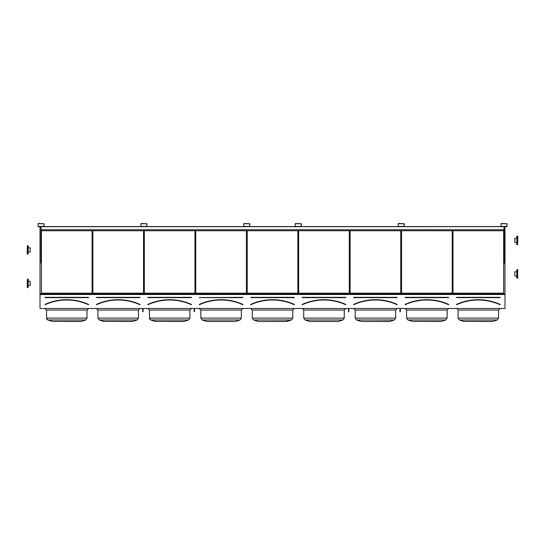 <?xml version="1.0" encoding="UTF-8"?>
<svg xmlns="http://www.w3.org/2000/svg" width="545" height="545" viewBox="0 0 545 545"><rect width="100%" height="100%" fill="white"/><g stroke="black" fill="none" stroke-linecap="round" stroke-linejoin="round"><path stroke-width="0.82" d="M40.01 308.484L504.99 308.484L504.99 294.498L40.01 294.498L40.01 308.484M38.089 226.659L43.9 226.659L44.138 223.75L38.089 223.518L38.089 226.659M140.978 226.659L146.789 226.659L147.027 223.75L140.978 223.518L140.978 226.659M243.874 226.659L249.685 226.659L249.917 223.75L243.874 223.518L243.874 226.659M295.315 226.659L301.126 226.659L301.365 223.75L295.315 223.518L295.315 226.659M398.211 226.659L404.022 226.659L404.254 223.75L398.211 223.518L398.211 226.659M501.1 226.659L506.911 226.659L507.15 223.75L501.1 223.518L501.1 226.659M45.003 297.332L88.515 297.332M44.962 304.505L44.928 304.437A52.545 52.545 0 0 1 88.583 304.437L88.556 304.505A52.47 52.47 0 0 0 44.962 304.505M88.583 304.437L88.488 304.648A52.306 52.306 0 0 0 45.024 304.648L44.928 304.437M92.085 293.183L92.085 230.739L92.085 293.183L41.427 293.183L41.427 230.739L41.427 293.183M69.29 321.482L66.756 321.482M80.81 321.482L52.082 321.38L81.43 321.38L85.681 319.97L87.023 318.103L85.681 319.97L47.837 319.97L46.495 318.103L87.023 318.103L87.023 310.057L88.59 308.484L87.023 310.057L46.495 310.057L44.922 308.484M96.445 297.332L139.956 297.332M96.404 304.505L96.376 304.437A52.545 52.545 0 0 1 140.031 304.437L139.997 304.505A52.47 52.47 0 0 0 96.404 304.505M140.031 304.437L139.936 304.648A52.306 52.306 0 0 0 96.472 304.648L96.376 304.437M143.533 293.183L143.533 230.739L143.533 293.183L92.875 293.183L92.875 230.739L92.875 293.183M132.258 321.482L103.53 321.38L132.878 321.38L137.122 319.97L138.464 318.103L137.122 319.97L99.279 319.97L97.936 318.103L138.464 318.103L138.464 310.057L140.038 308.484L138.464 310.057L97.936 310.057L96.37 308.484M132.878 321.38L137.122 319.97M191.486 304.614L191.445 304.505A52.47 52.47 0 0 0 147.852 304.505L147.818 304.437A52.545 52.545 0 0 1 191.479 304.437L191.445 304.505M147.893 297.332L191.404 297.332M191.411 304.655L191.377 304.648A52.306 52.306 0 0 0 147.92 304.648L147.818 304.437M194.981 293.183L194.981 230.739L194.981 293.183L144.316 293.183L144.316 230.739L144.316 293.183M172.179 321.482L169.645 321.482M183.706 321.482L154.971 321.38L184.326 321.38L188.57 319.97L189.912 318.103L188.57 319.97L150.727 319.97L149.385 318.103L189.912 318.103L189.912 310.057L191.486 308.484L189.912 310.057L149.385 310.057L147.811 308.484M242.927 304.614L242.893 304.505A52.47 52.47 0 0 0 199.3 304.505L199.266 304.437A52.545 52.545 0 0 1 242.92 304.437L242.825 304.648A52.306 52.306 0 0 0 199.361 304.648L199.266 304.437M242.852 297.332L199.341 297.57M246.422 293.183L246.422 230.739L246.422 293.183L195.764 293.183L195.764 230.739L195.764 293.183M226.175 321.482L226.924 321.482M241.36 318.103L240.018 319.97L202.175 319.97L200.833 318.103L241.36 318.103L241.36 310.057L242.927 308.484L241.36 310.057L200.833 310.057L199.259 308.484M207.822 321.482L234.364 321.482M235.147 321.482L207.039 321.482L202.175 319.97L200.833 318.103L200.833 310.057M235.767 321.38L240.018 319.97L235.767 321.38M294.375 304.614L294.273 304.648A52.306 52.306 0 0 0 250.809 304.648L250.775 304.655M250.782 297.332L294.293 297.332M294.334 304.505A52.47 52.47 0 0 0 250.741 304.505L250.714 304.437A52.545 52.545 0 0 1 294.368 304.437L294.368 304.437M297.87 293.183L297.87 230.739L297.87 293.183L247.212 293.183L247.212 230.739L247.212 293.183M259.27 321.482L287.215 321.38L291.459 319.97L292.801 318.103L291.459 319.97L253.616 319.97L252.274 318.103L292.801 318.103L292.801 310.057L294.375 308.484L292.801 310.057L252.274 310.057L250.707 308.484M291.459 319.97L285.812 321.482M286.595 321.482L258.487 321.482L253.616 319.97L252.274 318.103L252.274 310.057M302.23 297.332L345.741 297.332M345.782 304.505A52.47 52.47 0 0 0 302.189 304.505L302.155 304.437A52.545 52.545 0 0 1 345.816 304.437L345.782 304.505M345.816 304.437L345.714 304.648A52.306 52.306 0 0 0 302.257 304.648L302.155 304.437M349.318 293.183L349.318 230.739L349.318 293.183L298.653 293.183L298.653 230.739L298.653 293.183M329.064 321.482L329.814 321.482M344.249 318.103L342.907 319.97L305.064 319.97L303.722 318.103L344.249 318.103L344.249 310.057L345.823 308.484L344.249 310.057L303.722 310.057L302.148 308.484M310.718 321.482L337.253 321.482M338.036 321.482L309.928 321.482L305.064 319.97L303.722 318.103L303.722 310.057M338.663 321.38L342.907 319.97L338.663 321.38M353.671 297.332L397.189 297.332M353.637 304.505L353.603 304.437A52.545 52.545 0 0 1 397.257 304.437L397.223 304.505A52.47 52.47 0 0 0 353.637 304.505M397.257 304.437L397.162 304.648A52.306 52.306 0 0 0 353.698 304.648L353.603 304.437M400.759 293.183L400.759 230.739L400.759 293.183L350.101 293.183L350.101 230.739L350.101 293.183M380.505 321.482L377.957 321.482M362.159 321.482L390.104 321.38L394.355 319.97L395.697 318.103L394.355 319.97L356.512 319.97L355.17 318.103L395.697 318.103L395.697 310.057L397.264 308.484L395.697 310.057L355.17 310.057L353.596 308.484M390.104 321.38L388.701 321.482M389.484 321.482L361.376 321.482L356.512 319.97L355.17 318.103L355.17 310.057M395.697 318.103L395.697 310.057M405.119 297.332L448.63 297.332M405.078 304.505L405.044 304.437A52.545 52.545 0 0 1 448.705 304.437L448.671 304.505A52.47 52.47 0 0 0 405.078 304.505M448.705 304.437L448.61 304.648A52.306 52.306 0 0 0 405.146 304.648L405.044 304.437M452.207 293.183L452.207 230.739L452.207 293.183L401.549 293.183L401.549 230.739L401.549 293.183M440.932 321.482L412.197 321.38L441.552 321.38L445.796 319.97L447.138 318.103L445.796 319.97L407.953 319.97L406.611 318.103L447.138 318.103L447.138 310.057L448.712 308.484L447.138 310.057L406.611 310.057L405.187 308.49M40.01 226.659L40.01 293.85L504.99 293.85L504.99 294.498M40.01 293.85L40.01 294.498M503.655 293.183L503.655 230.739L503.655 293.183L452.99 293.183L452.99 230.739L452.99 293.183M504.397 227.456L504.99 227.456L504.99 293.85M40.01 227.456L40.998 227.456M504.397 227.34L504.99 227.456M40.01 227.34L40.998 227.34M504.397 226.713L504.99 226.713L504.99 227.34M40.01 226.713L504.002 226.659M492.373 321.482L463.645 321.38L493 321.38L497.244 319.97L498.586 318.103L497.244 319.97L459.401 319.97L463.645 321.38L459.401 319.97L458.059 318.103L498.586 318.103L498.586 310.057L500.153 308.484L498.586 310.057L458.059 310.057C457.248 308.627 456.724 308.102 456.485 308.484L456.846 308.524M456.567 297.332L500.078 297.332M456.526 304.505L456.621 304.723A52.231 52.231 0 0 1 500.017 304.723L500.119 304.505A52.47 52.47 0 0 0 456.526 304.505M500.017 304.723L500.051 304.648A52.306 52.306 0 0 0 456.587 304.648L456.621 304.723M501.059 226.42L506.911 226.461L506.952 223.75L501.1 223.716L501.059 226.42M504.397 226.659L504.397 263.16L504.002 263.16L504.002 226.734M398.17 226.42L404.022 226.461L404.056 223.75L398.211 223.716L398.17 226.42M295.274 226.42L301.126 226.461L301.167 223.75L295.315 223.716L295.274 226.42M243.833 226.42L249.685 226.461L249.726 223.75L243.874 223.716L243.833 226.42M140.944 226.42L146.789 226.461L146.83 223.75L140.978 223.716L140.944 226.42M38.048 226.42L43.9 226.461L43.941 223.75L38.089 223.716L38.048 226.42M401.508 230.739L401.508 263.16L401.113 263.16L401.113 230.739M298.612 230.739L298.612 263.16L298.224 263.16L298.224 230.739M247.171 230.739L247.171 263.16L246.776 263.16L246.776 230.739M144.282 230.739L144.282 263.16L143.887 263.16L143.887 230.739M41.386 230.739L41.386 263.16L40.998 263.16L40.998 230.739L504.002 230.739M400.33 308.484L400.33 311.74L399.935 311.74L399.935 308.484M400.33 311.181L399.935 311.181M348.882 308.484L348.882 311.74L348.493 311.74L348.493 308.484M348.882 311.181L348.493 311.181M143.103 308.484L143.103 311.74L142.708 311.74L142.708 308.484M143.103 311.181L142.708 311.181M194.545 308.484L194.545 311.74L194.156 311.74L194.156 308.484M194.545 311.181L194.156 311.181M41.386 226.659L297.829 226.659M298.612 226.659L400.718 226.659M401.508 226.659L503.614 226.659M40.998 226.659L40.998 229.718L504.002 229.718M44.077 226.577L140.808 226.577M146.966 226.577L243.697 226.577M249.862 226.577L295.138 226.577M301.303 226.577L398.034 226.577M404.192 226.577L500.923 226.577M40.998 230.739L40.998 229.718M517.75 242.525L517.75 236.278L517.552 244.725L517.75 236.278L516.967 236.08L516.967 244.725L516.769 236.278L516.769 238.281L514.807 238.281L514.807 242.525L516.769 242.525L516.769 244.528L517.75 244.528M516.769 271.744L514.807 271.744L514.807 275.981L516.769 275.981L516.769 277.984L516.967 269.543L516.769 277.984L517.552 278.182L517.552 269.543L517.75 277.984M517.75 271.744L517.75 269.741L516.769 269.741M28.231 252.069L28.231 245.822L28.231 252.069L28.231 247.825L30.193 247.825L30.193 252.069L28.231 252.069M27.25 247.825L27.25 254.072L27.25 247.825M28.231 285.526L28.231 279.278L28.231 285.526L28.231 281.281L30.193 281.281L30.193 285.526L28.231 285.526M27.25 281.281L27.25 287.528L27.25 281.281M88.515 297.645L45.003 297.645M88.454 304.723A52.231 52.231 0 0 0 45.058 304.723M139.956 297.645L96.445 297.645M139.902 304.723A52.231 52.231 0 0 0 96.506 304.723M191.404 297.645L147.893 297.645M191.35 304.723A52.231 52.231 0 0 0 147.947 304.723M242.852 297.645L199.341 297.645M242.791 304.723A52.231 52.231 0 0 0 199.395 304.723M294.293 297.645L250.782 297.645M294.239 304.723A52.231 52.231 0 0 0 250.843 304.723M345.741 297.645L302.23 297.645M345.68 304.723A52.231 52.231 0 0 0 302.284 304.723M397.189 297.645L353.671 297.645M397.128 304.723A52.231 52.231 0 0 0 353.732 304.723M448.63 297.645L405.119 297.645M448.576 304.723A52.231 52.231 0 0 0 405.18 304.723M456.492 304.437A52.545 52.545 0 0 1 500.153 304.437M500.078 297.645L456.567 297.645M27.448 279.088L27.25 287.528L28.033 287.726L28.231 279.278L27.448 279.088M27.448 245.625L27.25 254.072L28.033 254.263L28.231 245.822L27.448 245.625M46.741 319.057L47.837 319.97L52.702 321.482M46.672 318.927L46.495 310.057M103.53 321.38L99.279 319.97L104.15 321.482M99.279 319.97L97.936 318.103L97.936 310.057M149.63 319.057L150.727 319.97L155.591 321.482M149.562 318.927L149.385 310.057M406.611 310.057L406.611 318.103L407.953 319.97L412.824 321.482M459.401 319.97L458.059 318.103L458.059 310.057M463.645 321.38L464.265 321.482"/></g></svg>
